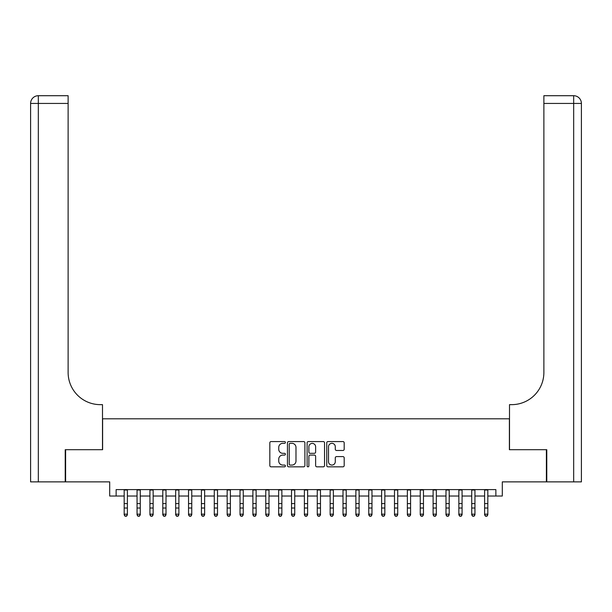 <?xml version="1.0" encoding="UTF-8"?>
<svg xmlns="http://www.w3.org/2000/svg" width="612" height="612" viewBox="0 0 612 612"><rect width="100%" height="100%" fill="white"/><g stroke="black" fill="none" stroke-linecap="round" stroke-linejoin="round"><path stroke-width="0.92" d="M285.406 442.453A0.887 0.887 0 0 0 284.519 441.566L271.093 441.566A1.262 1.262 0 0 0 269.831 442.828L269.831 465.571A1.262 1.262 0 0 0 271.093 466.834L284.519 466.834A0.887 0.887 0 0 0 285.406 465.954A0.887 0.887 0 0 0 284.519 465.066L282.782 465.066A4.047 4.047 0 0 1 278.743 461.027L278.743 459.13A4.047 4.047 0 0 1 282.782 455.083L284.519 455.083A0.887 0.887 0 0 0 285.406 454.203A0.887 0.887 0 0 0 284.519 453.316L282.782 453.316A4.047 4.047 0 0 1 278.743 449.277L278.743 447.38A4.047 4.047 0 0 1 282.782 443.333L284.519 443.333A0.887 0.887 0 0 0 285.406 442.453M342.927 450.478A1.262 1.262 0 0 0 344.189 449.208L344.189 442.828A1.262 1.262 0 0 0 342.927 441.566L328.017 441.566A1.262 1.262 0 0 0 326.754 442.828L326.754 465.571A1.262 1.262 0 0 0 328.017 466.834L342.927 466.834A1.262 1.262 0 0 0 344.189 465.571L344.189 457.868A1.262 1.262 0 0 0 342.927 456.606L336.546 456.606A1.262 1.262 0 0 0 335.284 457.868L335.284 461.685A3.381 3.381 0 0 1 331.903 465.066A3.381 3.381 0 0 1 328.522 461.685L328.522 446.714A3.381 3.381 0 0 1 331.903 443.333A3.381 3.381 0 0 1 335.284 446.714L335.284 449.208A1.262 1.262 0 0 0 336.546 450.478L342.927 450.478M116.135 496.034L116.135 489.6L495.865 489.6L495.865 496.034L502.299 496.034L502.299 481.873L546.386 481.873L546.386 449.698L509.383 449.698L509.383 418.799L102.617 418.799L102.617 449.698L65.614 449.698L65.614 481.873L109.701 481.873L109.701 496.034L124.182 496.034M304.891 442.828A1.262 1.262 0 0 0 303.628 441.566L288.719 441.566A1.262 1.262 0 0 0 287.456 442.828L287.456 465.571A1.262 1.262 0 0 0 288.719 466.834L303.628 466.834A1.262 1.262 0 0 0 304.891 465.571L304.891 442.828M308.372 441.566L323.281 441.566A1.262 1.262 0 0 1 324.544 442.828L324.544 465.571A1.262 1.262 0 0 1 323.281 466.834L316.901 466.834A1.262 1.262 0 0 1 315.631 465.571L315.631 456.353A1.262 1.262 0 0 0 314.369 455.083L310.139 455.083A1.262 1.262 0 0 0 308.876 456.353L308.876 465.954A0.887 0.887 0 0 1 307.989 466.834A0.887 0.887 0 0 1 307.109 465.954L307.109 442.828A1.262 1.262 0 0 1 308.372 441.566M127.395 496.034L137.05 496.034M140.27 496.034L149.925 496.034M153.145 496.034L162.8 496.034M166.013 496.034L175.667 496.034M178.888 496.034L188.542 496.034M191.763 496.034L201.417 496.034M204.63 496.034L214.284 496.034M217.505 496.034L227.159 496.034M230.38 496.034L240.026 496.034M243.247 496.034L252.901 496.034M256.122 496.034L265.776 496.034M268.989 496.034L278.644 496.034M281.864 496.034L291.519 496.034M294.739 496.034L304.393 496.034M307.607 496.034L317.261 496.034M320.481 496.034L330.136 496.034M333.356 496.034L343.011 496.034M346.224 496.034L355.878 496.034M359.099 496.034L368.753 496.034M371.974 496.034L381.62 496.034M384.841 496.034L394.495 496.034M397.716 496.034L407.37 496.034M410.583 496.034L420.237 496.034M423.458 496.034L433.112 496.034M436.333 496.034L445.987 496.034M449.2 496.034L458.855 496.034M462.075 496.034L471.73 496.034M474.95 496.034L484.605 496.034M487.818 496.034L495.865 496.034M290.111 443.333A0.887 0.887 0 0 0 289.224 444.22L289.224 464.187A0.887 0.887 0 0 0 290.111 465.066L291.947 465.066A4.047 4.047 0 0 0 295.986 461.027L295.986 447.38A4.047 4.047 0 0 0 291.947 443.333L290.111 443.333M315.631 446.775A3.381 3.381 0 0 0 312.258 443.402A3.381 3.381 0 0 0 308.876 446.775L308.876 452.054A1.262 1.262 0 0 0 310.139 453.316L314.369 453.316A1.262 1.262 0 0 0 315.631 452.054L315.631 446.775M127.395 489.6L127.395 514.868L126.432 516.291L125.146 516L126.432 516.291M124.182 489.6L124.182 514.157L127.395 514.157L126.432 516M125.146 516.291L124.182 514.868L124.182 514.157L125.146 516M65.224 449.698L102.495 449.698L102.495 404.647L100.299 404.647A32.184 32.184 0 0 1 68.123 372.463L68.123 103.436L38.327 103.436L38.327 481.873L65.224 481.873L65.224 449.698M38.327 481.873L30.6 481.873L30.6 103.436A7.726 7.726 0 0 1 38.327 95.709L68.123 95.709L68.123 103.436M100.299 404.647A32.184 32.184 0 0 1 68.123 372.463M38.327 95.709A7.726 7.726 0 0 0 30.6 103.436L38.327 103.436L38.327 95.709M546.776 449.698L509.505 449.698L509.505 404.647L511.701 404.647A32.184 32.184 0 0 0 543.877 372.463L543.877 95.709L573.673 95.709A7.726 7.726 0 0 1 581.4 103.436L581.4 481.873L546.776 481.873L546.776 449.698M581.4 404.647L581.4 103.436L543.877 103.436M511.701 404.647A32.184 32.184 0 0 0 543.877 372.463M140.27 489.6L140.27 514.868L139.306 516.291L138.021 516L139.306 516.291M137.05 489.6L137.05 514.157L140.27 514.157L139.306 516M138.021 516.291L137.05 514.868L137.05 514.157L138.021 516M153.145 489.6L153.145 514.868L152.174 516.291L150.889 516L152.174 516.291M149.925 489.6L149.925 514.157L153.145 514.157L152.174 516M150.889 516.291L149.925 514.868L149.925 514.157L150.889 516M166.013 489.6L166.013 514.868L165.049 516.291L163.764 516L165.049 516.291M162.8 489.6L162.8 514.157L166.013 514.157L165.049 516M163.764 516.291L162.8 514.868L162.8 514.157L163.764 516M178.888 489.6L178.888 514.868L177.924 516.291L176.638 516L177.924 516.291M175.667 489.6L175.667 514.157L178.888 514.157L177.924 516M176.638 516.291L175.667 514.868L175.667 514.157L176.638 516M191.763 489.6L191.763 514.868L190.791 516.291L189.506 516L190.791 516.291M188.542 489.6L188.542 514.157L191.763 514.157L190.791 516M189.506 516.291L188.542 514.868L188.542 514.157L189.506 516M204.63 489.6L204.63 514.868L203.666 516.291L202.381 516L203.666 516.291M201.417 489.6L201.417 514.157L204.63 514.157L203.666 516M202.381 516.291L201.417 514.868L201.417 514.157L202.381 516M217.505 489.6L217.505 514.868L216.541 516.291L215.248 516L216.541 516.291M214.284 489.6L214.284 514.157L217.505 514.157L216.541 516M215.248 516.291L214.284 514.868L214.284 514.157L215.248 516M230.38 489.6L230.38 514.868L229.408 516.291L228.123 516L229.408 516.291M227.159 489.6L227.159 514.157L230.38 514.157L229.408 516M228.123 516.291L227.159 514.868L227.159 514.157L228.123 516M243.247 489.6L243.247 514.868L242.283 516.291L240.998 516L242.283 516.291M240.026 489.6L240.026 514.157L243.247 514.157L242.283 516M240.998 516.291L240.026 514.868L240.026 514.157L240.998 516M256.122 489.6L256.122 514.868L255.158 516.291L253.865 516L255.158 516.291M252.901 489.6L252.901 514.157L256.122 514.157L255.158 516M253.865 516.291L252.901 514.868L252.901 514.157L253.865 516M268.989 489.6L268.989 514.868L268.025 516.291L266.74 516L268.025 516.291M265.776 489.6L265.776 514.157L268.989 514.157L268.025 516M266.74 516.291L265.776 514.868L265.776 514.157L266.74 516M281.864 489.6L281.864 514.868L280.9 516.291L279.615 516L280.9 516.291M278.644 489.6L278.644 514.157L281.864 514.157L280.9 516M279.615 516.291L278.644 514.868L278.644 514.157L279.615 516M294.739 489.6L294.739 514.868L293.768 516.291L292.482 516L293.768 516.291M291.519 489.6L291.519 514.157L294.739 514.157L293.768 516M292.482 516.291L291.519 514.868L291.519 514.157L292.482 516M307.607 489.6L307.607 514.868L306.643 516.291L305.357 516L306.643 516.291M304.393 489.6L304.393 514.157L307.607 514.157L306.643 516M305.357 516.291L304.393 514.868L304.393 514.157L305.357 516M320.481 489.6L320.481 514.868L319.518 516.291L318.232 516L319.518 516.291M317.261 489.6L317.261 514.157L320.481 514.157L319.518 516M318.232 516.291L317.261 514.868L317.261 514.157L318.232 516M333.356 489.6L333.356 514.868L332.385 516.291L331.1 516L332.385 516.291M330.136 489.6L330.136 514.157L333.356 514.157L332.385 516M331.1 516.291L330.136 514.868L330.136 514.157L331.1 516M346.224 489.6L346.224 514.868L345.26 516.291L343.975 516L345.26 516.291M343.011 489.6L343.011 514.157L346.224 514.157L345.26 516M343.975 516.291L343.011 514.868L343.011 514.157L343.975 516M359.099 489.6L359.099 514.868L358.135 516.291L356.842 516L358.135 516.291M355.878 489.6L355.878 514.157L359.099 514.157L358.135 516M356.842 516.291L355.878 514.868L355.878 514.157L356.842 516M371.974 489.6L371.974 514.868L371.002 516.291L369.717 516L371.002 516.291M368.753 489.6L368.753 514.157L371.974 514.157L371.002 516M369.717 516.291L368.753 514.868L368.753 514.157L369.717 516M384.841 489.6L384.841 514.868L383.877 516.291L382.592 516L383.877 516.291M381.62 489.6L381.62 514.157L384.841 514.157L383.877 516M382.592 516.291L381.62 514.868L381.62 514.157L382.592 516M397.716 489.6L397.716 514.868L396.752 516.291L395.459 516L396.752 516.291M394.495 489.6L394.495 514.157L397.716 514.157L396.752 516M395.459 516.291L394.495 514.868L394.495 514.157L395.459 516M410.583 489.6L410.583 514.868L409.619 516.291L408.334 516L409.619 516.291M407.37 489.6L407.37 514.157L410.583 514.157L409.619 516M408.334 516.291L407.37 514.868L407.37 514.157L408.334 516M423.458 489.6L423.458 514.868L422.494 516.291L421.209 516L422.494 516.291M420.237 489.6L420.237 514.157L423.458 514.157L422.494 516M421.209 516.291L420.237 514.868L420.237 514.157L421.209 516M436.333 489.6L436.333 514.868L435.362 516.291L434.076 516L435.362 516.291M433.112 489.6L433.112 514.157L436.333 514.157L435.362 516M434.076 516.291L433.112 514.868L433.112 514.157L434.076 516M449.2 489.6L449.2 514.868L448.236 516.291L446.951 516L448.236 516.291M445.987 489.6L445.987 514.157L449.2 514.157L448.236 516M446.951 516.291L445.987 514.868L445.987 514.157L446.951 516M462.075 489.6L462.075 514.868L461.111 516.291L459.826 516L461.111 516.291M458.855 489.6L458.855 514.157L462.075 514.157L461.111 516M459.826 516.291L458.855 514.868L458.855 514.157L459.826 516M474.95 489.6L474.95 514.868L473.979 516.291L472.693 516L473.979 516.291M471.73 489.6L471.73 514.157L474.95 514.157L473.979 516M472.693 516.291L471.73 514.868L471.73 514.157L472.693 516M487.818 489.6L487.818 514.868L486.854 516.291L485.568 516L486.854 516.291M484.605 489.6L484.605 514.157L487.818 514.157L486.854 516M485.568 516.291L484.605 514.868L484.605 514.157L485.568 516M127.395 503.607L124.182 503.607M127.395 508.021L124.182 508.021M127.395 490.021L124.182 490.021M573.673 481.873L573.673 95.709M140.27 503.607L137.05 503.607M140.27 508.021L137.05 508.021M140.27 490.021L137.05 490.021M153.145 503.607L149.925 503.607M153.145 508.021L149.925 508.021M153.145 490.021L149.925 490.021M166.013 503.607L162.8 503.607M166.013 508.021L162.8 508.021M166.013 490.021L162.8 490.021M178.888 503.607L175.667 503.607M178.888 508.021L175.667 508.021M178.888 490.021L175.667 490.021M191.763 503.607L188.542 503.607M191.763 508.021L188.542 508.021M191.763 490.021L188.542 490.021M204.63 503.607L201.417 503.607M204.63 508.021L201.417 508.021M204.63 490.021L201.417 490.021M217.505 503.607L214.284 503.607M217.505 508.021L214.284 508.021M217.505 490.021L214.284 490.021M230.38 503.607L227.159 503.607M230.38 508.021L227.159 508.021M230.38 490.021L227.159 490.021M243.247 503.607L240.026 503.607M243.247 508.021L240.026 508.021M243.247 490.021L240.026 490.021M256.122 503.607L252.901 503.607M256.122 508.021L252.901 508.021M256.122 490.021L252.901 490.021M268.989 503.607L265.776 503.607M268.989 508.021L265.776 508.021M268.989 490.021L265.776 490.021M281.864 503.607L278.644 503.607M281.864 508.021L278.644 508.021M281.864 490.021L278.644 490.021M294.739 503.607L291.519 503.607M294.739 508.021L291.519 508.021M294.739 490.021L291.519 490.021M307.607 503.607L304.393 503.607M307.607 508.021L304.393 508.021M307.607 490.021L304.393 490.021M320.481 503.607L317.261 503.607M320.481 508.021L317.261 508.021M320.481 490.021L317.261 490.021M333.356 503.607L330.136 503.607M333.356 508.021L330.136 508.021M333.356 490.021L330.136 490.021M346.224 503.607L343.011 503.607M346.224 508.021L343.011 508.021M346.224 490.021L343.011 490.021M359.099 503.607L355.878 503.607M359.099 508.021L355.878 508.021M359.099 490.021L355.878 490.021M371.974 503.607L368.753 503.607M371.974 508.021L368.753 508.021M371.974 490.021L368.753 490.021M384.841 503.607L381.62 503.607M384.841 508.021L381.62 508.021M384.841 490.021L381.62 490.021M397.716 503.607L394.495 503.607M397.716 508.021L394.495 508.021M397.716 490.021L394.495 490.021M410.583 503.607L407.37 503.607M410.583 508.021L407.37 508.021M410.583 490.021L407.37 490.021M423.458 503.607L420.237 503.607M423.458 508.021L420.237 508.021M423.458 490.021L420.237 490.021M436.333 503.607L433.112 503.607M436.333 508.021L433.112 508.021M436.333 490.021L433.112 490.021M449.2 503.607L445.987 503.607M449.2 508.021L445.987 508.021M449.2 490.021L445.987 490.021M462.075 503.607L458.855 503.607M462.075 508.021L458.855 508.021M462.075 490.021L458.855 490.021M474.95 503.607L471.73 503.607M474.95 508.021L471.73 508.021M474.95 490.021L471.73 490.021M487.818 503.607L484.605 503.607M487.818 508.021L484.605 508.021M487.818 490.021L484.605 490.021"/></g></svg>
